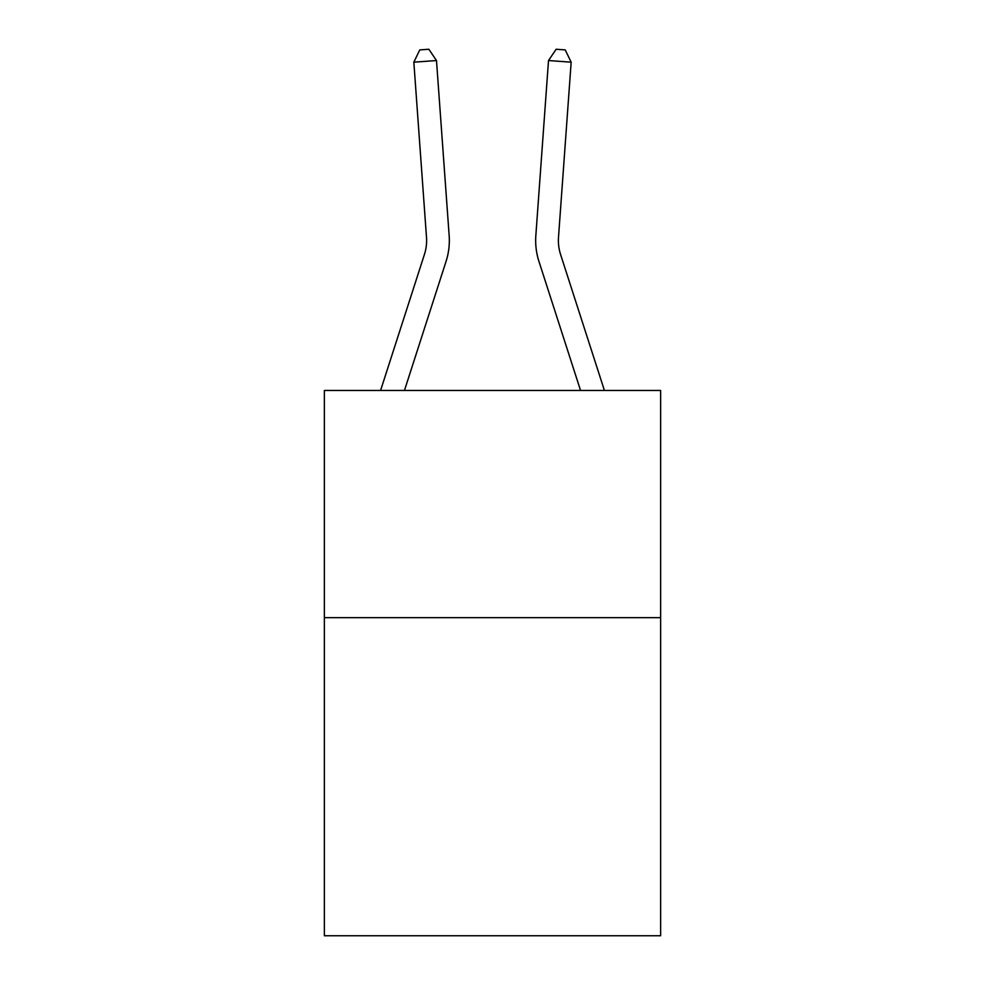 <?xml version="1.0" encoding="UTF-8"?>
<svg xmlns="http://www.w3.org/2000/svg" width="985" height="985" viewBox="0 0 985 985"><rect width="100%" height="100%" fill="white"/><g stroke="black" fill="none" stroke-linecap="round" stroke-linejoin="round"><path stroke-width="1.48" d="M660.627 617.669L660.627 935.75L324.373 935.75L324.373 390.466L660.627 390.466L660.627 617.669L324.373 617.669M380.579 390.466L424.424 254.462A45.445 45.445 -76.4 0 0 426.493 237.237L413.835 62.178L436.49 60.541L449.16 235.6A68.162 68.162 0 0 1 446.045 261.431L404.453 390.466M604.421 390.466L560.576 254.462A45.445 45.445 0 0 1 558.507 237.237L571.165 62.178L548.51 60.541L535.84 235.6A68.162 68.162 0 0 0 538.955 261.431L580.547 390.466M548.51 60.541L535.84 235.6L548.51 60.541L535.84 235.6L548.51 60.541L535.84 235.6L548.51 60.541L535.84 235.6L548.51 60.541L535.84 235.6L548.51 60.541L535.84 235.6L548.51 60.541L535.84 235.6L548.51 60.541L535.84 235.6L548.51 60.541L535.84 235.6L548.51 60.541L535.84 235.6L548.51 60.541L535.84 235.6L548.51 60.541L535.84 235.6L548.51 60.541L535.84 235.6L548.51 60.541L535.84 235.6L548.51 60.541L535.84 235.6L548.51 60.541L535.84 235.6L548.51 60.541L535.84 235.6L548.51 60.541L535.84 235.6L548.51 60.541L535.84 235.6L548.51 60.541L535.84 235.6L548.51 60.541L535.84 235.6L548.51 60.541L535.84 235.6L548.51 60.541L556.156 49.25L565.218 49.903L571.165 62.178M560.576 254.462A45.445 45.445 0 0 1 558.507 237.237A45.445 45.445 0 0 0 560.576 254.462A45.445 45.445 0 0 1 558.507 237.237A45.445 45.445 0 0 0 560.576 254.462A45.445 45.445 0 0 1 558.507 237.237A45.445 45.445 0 0 0 560.576 254.462A45.445 45.445 0 0 1 558.507 237.237A45.445 45.445 0 0 0 560.576 254.462A45.445 45.445 0 0 1 558.507 237.237A45.445 45.445 0 0 0 560.576 254.462A45.445 45.445 0 0 1 558.507 237.237A45.445 45.445 0 0 0 560.576 254.462A45.445 45.445 0 0 1 558.507 237.237A45.445 45.445 0 0 0 560.576 254.462A45.445 45.445 0 0 1 558.507 237.237A45.445 45.445 0 0 0 560.576 254.462A45.445 45.445 0 0 1 558.507 237.237A45.445 45.445 0 0 0 560.576 254.462A45.445 45.445 0 0 1 558.507 237.237A45.445 45.445 0 0 0 560.576 254.462A45.445 45.445 0 0 1 558.507 237.237A45.445 45.445 0 0 0 560.576 254.462A45.445 45.445 0 0 1 558.507 237.237A45.445 45.445 0 0 0 560.576 254.462A45.445 45.445 0 0 1 558.507 237.237A45.445 45.445 0 0 0 560.576 254.462A45.445 45.445 0 0 1 558.507 237.237A45.445 45.445 0 0 0 560.576 254.462A45.445 45.445 0 0 1 558.507 237.237A45.445 45.445 0 0 0 560.576 254.462A45.445 45.445 0 0 1 558.507 237.237A45.445 45.445 0 0 0 560.576 254.462A45.445 45.445 0 0 1 558.507 237.237A45.445 45.445 0 0 0 560.576 254.462A45.445 45.445 0 0 1 558.507 237.237A45.445 45.445 0 0 0 560.576 254.462A45.445 45.445 0 0 1 558.507 237.237A45.445 45.445 0 0 0 560.576 254.462A45.445 45.445 0 0 1 558.507 237.237A45.445 45.445 0 0 0 560.576 254.462A45.445 45.445 0 0 1 558.507 237.237A45.445 45.445 0 0 0 560.576 254.462A45.445 45.445 0 0 1 558.507 237.237M424.424 254.462A45.445 45.445 0 0 0 426.493 237.237A45.445 45.445 0 0 1 424.424 254.462A45.445 45.445 0 0 0 426.493 237.237A45.445 45.445 0 0 1 424.424 254.462A45.445 45.445 0 0 0 426.493 237.237A45.445 45.445 0 0 1 424.424 254.462A45.445 45.445 0 0 0 426.493 237.237A45.445 45.445 0 0 1 424.424 254.462A45.445 45.445 0 0 0 426.493 237.237A45.445 45.445 0 0 1 424.424 254.462M413.835 62.178L419.782 49.903L428.844 49.25L436.49 60.541"/></g></svg>
